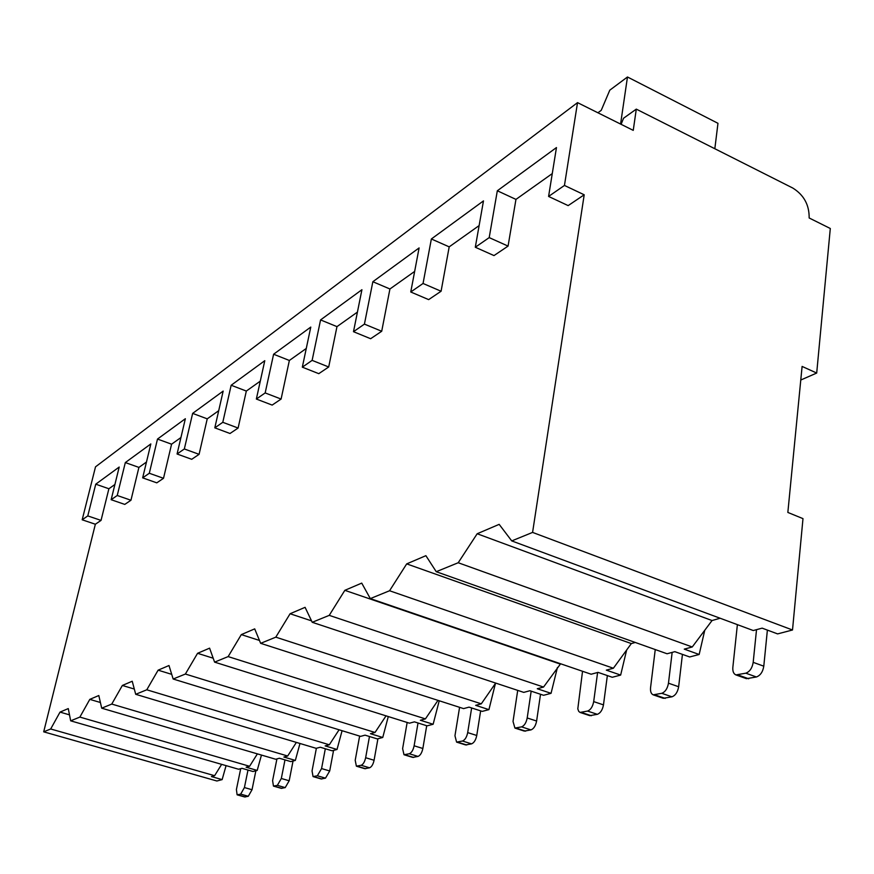 <?xml version="1.0" encoding="UTF-8"?>
<svg xmlns="http://www.w3.org/2000/svg" width="874" height="874" viewBox="0 0 874 874"><rect width="100%" height="100%" fill="white"/><g stroke="black" fill="none" stroke-linecap="round" stroke-linejoin="round"><path stroke-width="1.31" d="M577.528 102.629L564.451 185.441L548.588 196.442L568.155 205.608L584.203 194.793L532.583 532.408L792.51 629.99L802.988 518.632L787.845 512.437L802.103 366.424L816.698 373.045L830.3 228.496L809.16 217.976C809.313 204.898 803.851 194.924 792.784 188.041L636.294 109.13L633.246 130.368L577.528 102.629L95.517 466.836L82.178 519.79L95.353 524.236L43.7 731.833L216.894 780.995L222.138 779.619L211.421 776.56L214.611 775.697L221.635 764.357M800.77 380.026L816.698 373.045M43.7 731.833L50.692 728.982L60.033 712.102L68.27 708.585L70.674 720.832L238.58 769.24L242 768.322L253.034 771.513L257.196 770.42L246.107 767.208L249.593 766.279L257.382 753.869M70.674 720.832L79.873 717.084L89.803 699.375L98.806 695.529L101.701 708.18L275.681 759.244L279.396 758.239L290.813 761.604L295.346 760.413L283.886 757.037L287.677 756.01L296.373 742.397M101.701 708.18L111.763 704.073L122.36 685.456L132.225 681.239L135.71 694.306L316.18 748.33L320.245 747.237L332.065 750.777L337.025 749.477L325.161 745.904L329.312 744.79L339.079 729.79M135.71 694.306L146.777 689.794L158.118 670.172L168.988 665.518L173.161 679.022L360.58 736.367L365.059 735.154L377.295 738.912L382.746 737.481L370.456 733.701L375.022 732.467L386.046 715.85M173.161 679.022L185.375 674.04L197.568 653.304L209.596 648.158L214.589 662.131L409.469 723.191L414.407 721.858L427.113 725.846L433.133 724.262L420.372 720.252L425.419 718.887L437.972 700.369M214.589 662.131L228.147 656.592L241.311 634.6L254.695 628.876L260.66 643.33L463.581 708.606L469.054 707.132L482.251 711.381L488.927 709.633L475.674 705.34L481.29 703.832L495.667 683.075M260.66 643.33L275.802 637.157L290.092 613.745L305.081 607.332L312.226 622.299L523.766 692.383L529.884 690.733L543.595 695.289L551.046 693.333L537.281 688.745L543.552 687.051L560.616 663.77M312.226 622.299L329.236 615.362L344.837 590.332L361.727 583.111L370.314 598.603L591.141 674.225L598.024 672.368L612.281 677.274L620.649 675.078L606.327 670.129L613.373 668.239L631.334 643.581L635.267 642.456M370.314 598.603L389.564 590.748L406.705 563.883L425.889 555.678L436.246 571.705L667.07 653.763L674.837 651.665L689.684 656.964L699.156 654.484L684.255 649.131L692.241 646.979L712.048 620.54L720.121 618.235M436.246 571.705L458.216 562.736L477.182 533.752L499.163 524.356L511.738 540.908L753.268 630.536L762.139 628.144L777.598 633.901L792.51 629.99M69.505 714.856L60.033 712.102M50.692 728.982L214.611 775.697M95.353 524.236L101.045 520.401L108.889 488.752L114.909 484.48M130.958 500.245L117.236 495.492L111.151 499.709L124.774 504.407L130.958 500.245L138.911 467.404L146.471 462.04M163.514 478.297L149.301 473.26L142.659 477.859L156.785 482.841L163.514 478.297L171.577 444.189L180.94 437.535M199.086 454.327L184.338 448.963L177.072 453.999L191.712 459.298L199.086 454.327L207.236 418.843L218.708 410.693M238.11 428.042L222.794 422.306L214.807 427.845L230.004 433.493L238.11 428.042L246.326 391.06L260.288 381.14M281.1 399.057L265.172 392.929L256.355 399.047L272.153 405.088L281.1 399.057L289.36 360.47L306.282 348.442M328.7 366.982L312.127 360.372L302.328 367.167L318.781 373.668L328.7 366.982L336.971 326.636L357.433 312.084M381.709 331.257L364.425 324.112L353.489 331.694L370.631 338.719L381.709 331.257L389.924 288.988L414.658 271.41M441.086 291.239L423.049 283.471L410.758 291.992L428.653 299.618L441.086 291.239L449.192 246.861L479.116 225.59M508.067 246.097L489.2 237.608L475.303 247.244L493.996 255.579L508.067 246.097L515.955 199.403L552.27 173.587M511.738 540.908L532.583 532.408M458.216 562.736L692.241 646.979M389.564 590.748L613.373 668.239M329.236 615.362L543.552 687.051M275.802 637.157L481.29 703.832M228.147 656.592L425.419 718.887M185.375 674.04L375.022 732.467M146.777 689.794L329.312 744.79M111.763 704.073L287.677 756.01M79.873 717.084L249.593 766.279M712.048 620.54L477.182 533.752M564.451 185.441L584.203 194.793M704.761 630.263L699.156 654.484M626.658 649.994L620.649 675.078M557.437 667.485L551.046 693.333M495.438 683.413L488.927 709.633M439.229 700.773L433.133 724.262M388.285 716.549L382.746 737.481M342.084 730.708L337.025 749.477M299.979 743.479L295.346 760.413M261.457 755.07L257.196 770.42M226.071 765.635L222.138 779.619M495.219 684.812L494.597 684.615M82.178 519.79L87.782 515.911L101.045 520.401M548.588 196.442L556.465 147.564L497.328 190.772L515.955 199.403M87.782 515.911L95.747 484.185L108.889 488.752M489.2 237.608L497.328 190.772M475.303 247.244L483.475 200.9L431.363 238.973L449.192 246.861M423.049 283.471L431.363 238.973M410.758 291.992L419.105 247.921L372.848 281.723L389.924 288.988M364.425 324.112L372.848 281.723M353.489 331.694L361.923 289.709L320.572 319.917L336.971 326.636M312.127 360.372L320.572 319.917M302.328 367.167L310.783 327.073L273.606 354.232L289.36 360.47M265.172 392.929L273.606 354.232M256.355 399.047L264.778 360.689L231.162 385.248L246.326 391.06M222.794 422.306L231.162 385.248M214.807 427.845L223.165 391.093L192.641 413.391L207.236 418.843M184.338 448.963L192.641 413.391M177.072 453.999L185.354 418.722L157.495 439.065L171.577 444.189M149.301 473.26L157.495 439.065M142.659 477.859L150.831 443.937L125.321 462.575L138.911 467.404M117.236 495.492L125.321 462.575M111.151 499.709L119.203 467.044L95.747 484.185M636.294 109.13L623.544 118.241L621.108 124.326M714.834 148.733L717.969 123.31L627.477 76.988L609.79 90.175L601.236 110.332L597.914 112.779M620.573 124.053L627.477 76.988M631.334 643.581L406.705 563.883M559.928 663.967L344.837 590.332M311.537 620.857L290.092 613.745M259.48 640.456L241.311 634.6M213.19 658.209L197.568 653.304M171.708 674.346L158.118 670.172M134.312 689.051L122.36 685.456M100.401 702.499L89.803 699.375M767.383 630.099L763.789 666.185C762.838 671.898 760.369 675.493 756.403 676.979L745.817 673.188C749.761 671.691 752.219 668.075 753.191 662.35L756.523 629.651M745.817 673.188L735.908 674.914C733.57 673.843 732.554 671.319 732.849 667.354L737.383 624.637M756.403 676.979L746.451 678.672L735.908 674.914M682.441 654.375L678.65 686.735C677.678 692.11 675.449 695.475 671.942 696.807L661.771 693.311C665.256 691.957 667.485 688.592 668.468 683.195L672.15 652.397M661.771 693.311L653.173 694.83C651.086 693.836 650.212 691.432 650.562 687.609L655.249 649.557M671.942 696.807L663.3 698.304L653.173 694.83M607.354 675.58L603.475 704.881C602.503 709.961 600.46 713.108 597.346 714.32L587.568 711.075C590.671 709.852 592.703 706.695 593.686 701.604L597.608 672.488M587.568 711.075L580.041 712.43L578.73 711.381L577.801 708.88L582.532 671.276M597.346 714.32L589.775 715.653L580.041 712.43M540.525 694.262L536.614 721.028C535.642 725.835 533.763 728.796 530.977 729.899L521.57 726.873C524.345 725.759 526.224 722.787 527.197 717.969L531.173 691.159M521.57 726.873L514.928 728.086L513.027 721.454L517.714 690.373M530.977 729.899L524.291 731.09L514.928 728.086M480.645 710.868L476.756 735.471C475.795 740.038 474.058 742.834 471.545 743.861L462.488 741.021C464.99 739.994 466.727 737.186 467.688 732.609L471.643 707.962M462.488 741.021L456.589 742.113L454.961 735.744L459.582 707.317M471.545 743.861L465.602 744.932L456.785 742.179M426.709 725.715L422.863 748.483C421.913 752.831 420.296 755.475 418.023 756.425L409.294 753.759C411.556 752.809 413.173 750.154 414.123 745.795L418.023 722.984M409.294 753.759L404.007 754.743L402.619 748.625L407.153 722.459M418.023 756.425L412.703 757.397L404.214 754.808M377.918 738.749L374.083 760.26C373.143 764.411 371.636 766.924 369.56 767.798L361.137 765.285C363.202 764.4 364.709 761.877 365.649 757.725L369.473 736.509M361.137 765.285L356.384 766.181L355.205 760.293L359.629 736.072M369.56 767.798L364.775 768.683L356.581 766.247M333.573 750.384L329.706 770.966L325.478 778.155L317.349 775.773L321.566 768.574L325.325 748.756M317.349 775.773L313.056 776.593L312.051 770.912L316.377 748.275M325.478 778.155L321.151 778.952L313.242 776.647M293.041 761.014L289.185 780.755L285.208 787.605L277.353 785.355L281.319 778.483L284.99 759.888M277.353 785.355L273.453 786.097L272.601 780.624L276.927 758.905M285.208 787.605L281.286 788.348L273.628 786.152M255.874 770.77L252.029 789.725L248.282 796.28L240.678 794.127L244.414 787.561L247.998 770.049M240.678 794.127L237.116 794.816L236.406 789.528L240.711 768.672M248.282 796.28L244.698 796.957L237.28 794.87M763.789 666.185L753.191 662.35M748.734 678.781L738.18 675.012M678.65 686.735L668.468 683.195M665.19 698.392L655.052 694.917M603.475 704.881L593.686 701.604M591.359 715.73L581.603 712.507M536.614 721.028L527.197 717.969M525.624 731.156L516.25 728.151M476.756 735.471L467.688 732.609M466.738 744.987L457.714 742.168M422.863 748.483L414.123 745.795M413.675 757.441L404.979 754.797M374.083 760.26L365.649 757.725M365.616 768.727L357.226 766.225M329.706 770.966L321.566 768.574M321.883 778.996L313.777 776.625M289.185 780.755L281.319 778.483M281.92 788.381L274.086 786.13M252.029 789.725L244.414 787.561M245.255 796.99L237.673 794.848"/></g></svg>
